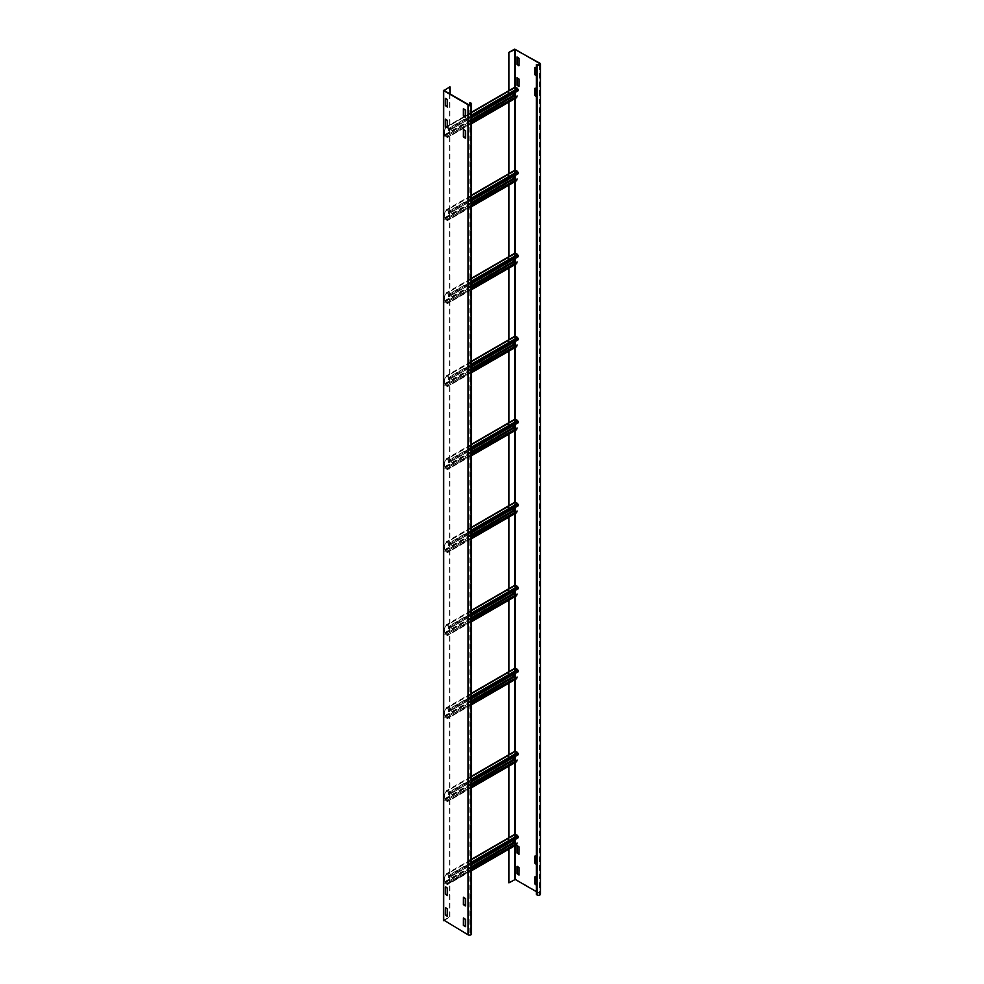 <?xml version="1.0" encoding="UTF-8"?>
<svg xmlns="http://www.w3.org/2000/svg" width="984" height="984" viewBox="0 0 984 984"><rect width="100%" height="100%" fill="white"/><g stroke="black" fill="none" stroke-linecap="round" stroke-linejoin="round"><path stroke-width="0.74" stroke-dasharray="4.92 3.69" d="M539.564 64.698L539.564 893.509A1.525 0.886 0 0 1 540.019 894.124A1.525 0.886 0 0 1 539.072 894.936A1.525 0.886 0 0 1 537.412 894.751L536.329 894.542M508.543 882.648L515.604 879.253L539.933 893.3A2.03 1.168 180 0 1 540.524 894.124M539.564 893.509L536.329 891.639M536.698 64.28L536.698 894.333M536.329 68.081L537.055 68.769L537.055 75.965L536.329 75.829M536.329 88.831L537.055 89.532L537.055 96.715L536.329 96.58M536.329 856.634L537.055 857.335L537.055 864.518L536.329 864.382M536.329 877.384L537.055 878.085L537.055 885.268L536.329 885.133M536.329 884.727L537.412 885.071L537.412 877.876L535.259 876.769M519.085 86.211L519.441 78.941L517.289 77.834M519.085 65.461L519.441 58.191L517.289 57.084M519.085 854.014L519.441 846.744L517.289 845.637M536.329 863.964L537.412 864.321L537.412 857.125L535.259 856.019M519.085 874.764L519.441 867.494L517.289 866.387M536.329 96.161L537.412 96.518L537.412 89.323L535.259 88.216M536.329 75.411L537.412 75.756L537.412 68.573L535.259 67.466M508.543 90.848L508.543 102.324M508.543 173.848L508.543 185.324M508.543 256.849L508.543 268.337M508.543 339.861L508.543 351.337M508.543 422.862L508.543 434.35M508.543 505.874L508.543 517.35M508.543 588.875L508.543 600.351M508.543 671.888L508.543 683.363M508.543 754.888L508.543 766.364M508.543 837.888L508.543 849.376M508.9 90.639L508.9 102.115M508.9 173.639L508.9 185.115M508.9 256.652L508.9 268.128M508.9 339.652L508.9 351.128M508.9 422.653L508.9 434.141M508.9 506.01L508.9 517.141M508.9 589.01L508.9 600.142M508.9 672.023L508.9 683.154M508.9 755.023L508.9 766.155M508.9 838.036L508.9 849.167M471.521 933.976A2.03 1.168 180 0 0 470.918 933.139L470.204 932.721L470.561 933.349A1.525 0.886 0 0 1 471.004 933.976A1.525 0.886 0 0 1 470.069 934.788A1.525 0.886 0 0 1 468.409 934.591L444.079 920.557L449.959 916.879L443.722 920.065L443.722 90.011M469.848 932.93L469.848 104.771M465.53 926.436L465.887 919.167L463.735 918.06M465.53 905.674L465.887 898.417L463.735 897.31M447.56 106.752L447.917 99.482L445.764 98.375M465.53 137.883L465.887 130.614L463.735 129.507M465.53 117.121L465.887 109.864L463.735 108.757M447.56 895.305L447.917 888.035L445.764 886.928M447.56 127.502L447.917 120.233L445.764 119.125M447.56 916.055L447.917 908.798L445.764 907.691M470.204 932.721L470.204 102.668M449.59 916.682L449.59 86.617M449.959 916.879L449.959 93.886M447.56 127.182L449.036 128.031L448.852 130.761L518.002 90.43L517.645 88.831L515.235 87.564L514.767 90.909L514.976 87.121M448.495 130.552L448.827 128.572L446.674 127.317L444.079 131.721L445.74 127.44L514.767 87.588M515.493 87.588L446.096 127.649L515.124 87.797M471.521 121.967L447.314 135.94L447.216 137.145L444.448 135.251L444.448 131.93M514.435 92.902L515.124 91.118M516.834 95.805L516.342 97.059L514.939 96.899M447.314 135.94L471.521 122.385M444.079 131.721L444.805 136.284L447.462 137.576L447.683 136.149M514.767 90.909L513.107 95.19L513.414 96.678L515.567 97.92L516.698 97.268M448.852 130.761L471.521 117.686M471.521 206.702L447.462 220.588L444.079 218.042L444.079 214.721L445.74 210.453L446.871 209.789L449.036 211.043L448.852 213.774L518.002 173.43L517.645 171.843L515.235 170.576L514.767 173.922L514.976 170.134M448.495 213.565L448.827 211.572L446.674 210.33L444.079 214.721M515.493 170.601L446.096 210.65L515.124 170.798M471.521 204.98L447.314 218.94L447.216 220.145L444.448 218.251L444.448 214.93M514.435 175.902L515.124 174.119M516.834 178.817L515.776 180.392L514.939 179.9M447.314 218.94L471.521 205.385M447.462 220.588L447.683 219.149M514.767 173.922L513.107 178.19L513.414 179.678L515.567 180.921L516.698 180.269M471.521 195.57L514.767 170.601M448.852 213.774L471.521 200.687M471.521 289.714L447.462 303.589L444.079 301.055L444.079 297.734L445.74 293.453L446.871 292.802L449.036 294.044L448.852 296.774L518.002 256.443L517.645 254.844L515.235 253.577L514.767 256.922L514.976 253.134M448.495 296.565L448.827 294.573L446.674 293.33L444.079 297.734M515.493 253.601L446.096 293.663L515.124 253.81M471.521 287.98L447.314 301.953L447.216 303.158L444.448 301.264L444.448 297.943M514.435 258.915L515.124 257.132M516.834 261.818L516.342 263.072L514.939 262.913M447.314 301.953L471.521 288.398M447.462 303.589L447.683 302.162M514.767 256.922L513.107 261.203L513.414 262.679L515.567 263.933L516.698 263.281M471.521 278.57L514.767 253.601M448.852 296.774L471.521 283.687M471.521 372.715L447.462 386.601L444.079 384.055L444.079 380.734L445.74 376.454L446.871 375.802L449.036 377.044L448.852 379.787L518.002 339.443L517.645 337.856L515.235 336.577L514.767 339.923L514.976 336.147M448.495 379.578L448.827 377.585L446.674 376.343L444.079 380.734M515.493 336.602L446.674 376.343L515.124 336.811M471.521 370.993L447.314 384.953L447.216 386.159L444.448 384.264L444.448 380.943M514.435 341.915L515.124 340.132M516.834 344.831L515.776 346.405L514.939 345.913M447.314 384.953L471.521 371.398M447.462 386.601L447.683 385.162M514.767 339.923L513.107 344.203L513.414 345.692L515.567 346.934L516.698 346.282M471.521 361.583L514.767 336.602M448.852 379.787L471.521 366.7M471.521 455.715L447.462 469.602L444.079 467.068L444.079 463.747L445.74 459.466L446.871 458.815L449.036 460.057L448.852 462.787L518.002 422.443L517.645 420.857L515.235 419.59L514.767 422.936L514.976 419.147M448.495 462.578L448.827 460.586L446.674 459.344L444.079 463.747M515.493 419.614L446.096 459.676L515.124 419.824M471.521 453.993L447.314 467.966L447.216 469.159L444.448 467.277L444.448 463.956M514.435 424.928L515.124 423.145M516.834 427.831L515.776 429.405L514.939 428.926M447.314 467.966L471.521 454.411M447.462 469.602L447.683 468.175M514.767 422.936L513.107 427.216L513.414 428.692L515.567 429.947L516.698 429.282M471.521 444.583L514.767 419.614M448.852 462.787L471.521 449.7M471.521 538.728L447.462 552.614L444.079 550.068L444.079 546.747L445.74 542.467L446.871 541.815L449.036 543.057L448.852 545.788L518.002 505.456L517.645 503.857L515.235 502.59L514.767 505.936L514.976 502.147M448.495 545.591L448.827 543.598L446.674 542.356L444.079 546.747M515.493 502.615L446.674 542.356L515.124 502.824M471.521 536.993L447.314 550.966L447.216 552.172L444.448 550.277L444.448 546.956M514.435 507.928L515.124 506.145M516.834 510.831L515.776 512.418L514.939 511.926M447.314 550.966L471.521 537.412M447.462 552.614L447.683 551.175M514.767 505.936L513.107 510.216L513.414 511.705L515.567 512.947L516.698 512.295M471.521 527.596L514.767 502.615L514.767 507.732M448.852 545.788L471.521 532.713M471.521 621.728L447.462 635.615L444.079 633.069L444.079 629.76L445.74 625.48L446.871 624.815L449.036 626.07L448.852 628.801L518.002 588.457L517.645 586.87L515.235 585.603L514.767 588.949L514.976 585.16M448.495 628.591L448.827 626.599L446.674 625.357L444.079 629.76M515.493 585.628L446.096 625.689L515.124 585.837M471.521 620.006L447.314 633.979L447.216 635.172L444.448 633.278L444.448 629.957M514.435 590.929L515.124 589.158M516.834 593.844L515.776 595.418L514.939 594.939M447.314 633.979L471.521 620.424M447.462 635.615L447.683 634.176M514.767 588.949L513.107 593.217L513.414 594.705L515.567 595.947L516.698 595.295M471.521 610.597L514.767 585.628L514.767 590.744M448.852 628.801L471.521 615.713M471.521 704.741L447.462 718.615L444.079 716.081L444.079 712.76L445.74 708.48L446.871 707.828L449.036 709.07L448.852 711.801L518.002 671.469L517.645 669.87L515.235 668.603L514.767 671.949L514.976 668.161M448.495 711.592L448.827 709.612L446.674 708.357L444.079 712.76M515.493 668.628L446.096 708.689L515.124 668.837M471.521 703.006L447.314 716.979L447.216 718.185L444.448 716.291L444.448 712.969M514.435 673.942L515.124 672.158M516.834 676.844L516.342 678.099L514.939 677.939M447.314 716.979L471.521 703.425M447.462 718.615L447.683 717.188M514.767 671.949L513.107 676.229L513.414 677.718L515.567 678.96L516.698 678.308M471.521 693.597L514.767 668.628L514.767 673.745M448.852 711.801L471.521 698.726M471.521 787.741L447.462 801.628L444.079 799.082L444.079 795.761L445.74 791.493L446.871 790.829L449.036 792.083L448.852 794.814L518.002 754.47L517.645 752.883L515.235 751.604L514.767 754.949L514.976 751.173M448.495 794.605L448.827 792.612L446.674 791.37L444.079 795.761M515.493 751.641L446.096 791.689L515.124 751.837M471.521 786.019L447.314 799.98L447.216 801.185L444.448 799.291L444.448 795.97M514.435 756.942L515.124 755.159M516.834 759.857L515.776 761.431L514.939 760.939M447.314 799.98L471.521 786.425M447.462 801.628L447.683 800.189M514.767 754.949L513.107 759.23L513.414 760.718L515.567 761.96L516.698 761.309M471.521 776.61L514.767 751.641L514.767 756.757M448.852 794.814L471.521 781.726M471.521 870.742L447.462 884.628L444.079 882.094L444.079 878.774L445.74 874.493L446.871 873.841L449.036 875.084L448.852 877.814L518.002 837.482L517.645 835.883L515.235 834.616L514.767 837.962L514.976 834.174M448.495 877.605L448.827 875.612L446.674 874.37L444.079 878.774M515.493 834.641L446.096 874.702L515.124 834.85M471.521 869.02L447.314 882.992L447.216 884.198L444.448 882.304L444.448 878.983M514.435 839.955L515.124 838.171M516.834 842.857L516.342 844.112L514.939 843.952M447.314 883.964L516.342 844.112L446.957 884.161M447.314 882.992L471.521 869.438M447.462 884.628L447.683 883.201M514.767 837.962L513.107 842.242L513.414 843.719L515.567 844.973L516.698 844.309M471.521 859.61L514.767 834.641L514.767 839.758M448.852 877.814L471.521 864.727M537.412 894.751L537.412 64.698M515.247 845.502L515.247 843.768M515.247 839.487L515.247 834.137M515.247 762.489L515.247 760.767M515.247 756.475L515.247 751.124M515.247 679.489L515.247 677.755M515.247 673.474L515.247 668.124M515.247 596.476L515.247 594.754M515.247 590.462L515.247 585.123M515.247 513.476L515.247 511.754M515.247 507.461L515.247 502.111M515.247 430.475L515.247 428.741M515.247 424.448L515.247 419.11M515.247 347.463L515.247 345.741M515.247 341.448L515.247 336.097M515.247 264.462L515.247 262.728M515.247 258.448L515.247 253.097M515.247 181.45L515.247 179.728M515.247 175.435L515.247 170.084M515.247 98.449L515.247 96.715M515.247 92.434L515.247 87.084M514.767 87.244L514.767 92.705M514.767 96.801L514.767 98.72M514.767 170.257L514.767 175.718M514.767 179.814L514.767 181.732M514.767 253.257L514.767 258.718M514.767 262.814L514.767 264.733M514.767 336.257L514.767 341.731M514.767 345.814L514.767 347.746M514.767 419.27L514.767 424.731M514.767 428.827L514.767 430.746M514.767 511.828L514.767 513.759M514.767 594.84L514.767 596.759M514.767 677.841L514.767 679.76M514.767 760.841L514.767 762.772M514.767 843.854L514.767 845.773M539.933 893.3L539.933 63.247M515.604 49.2L515.604 879.253M514.411 879.253L514.411 49.2M470.561 104.538L470.561 933.349M468.409 934.591L468.409 104.538M470.918 933.139L470.918 103.086M518.002 89.458L448.975 129.31M448.827 128.572L517.645 88.831M471.521 119.617L444.448 135.251M444.805 135.866L471.521 120.454M471.521 123.357L447.683 137.12M444.079 135.042L513.107 95.19M447.56 126.395L464.571 116.567M465.53 116.014L471.521 112.557M446.957 137.526L515.567 97.92M513.414 96.678L444.805 136.284M471.521 115.054L449.036 128.031M449.331 129.519L471.521 116.715M518.002 172.458L448.975 212.31M448.827 211.572L517.645 171.843M471.521 202.618L444.448 218.251M444.805 218.878L471.521 203.454M471.521 206.357L447.683 220.121M444.079 218.042L513.107 178.19M446.957 220.539L515.567 180.921M513.414 179.678L444.805 219.297M471.521 198.055L449.036 211.043M449.331 212.519L471.521 199.715M518.002 255.471L448.975 295.323M448.827 294.573L517.645 254.844M471.521 285.631L444.448 301.264M444.805 301.879L471.521 286.455M471.521 289.37L447.683 303.133M444.079 301.055L513.107 261.203M446.957 303.539L515.567 263.933M513.414 262.679L444.805 302.297M471.521 281.067L449.036 294.044M449.331 295.532L471.521 282.728M518.002 338.471L448.975 378.323M448.827 377.585L517.645 337.856M471.521 368.631L444.448 384.264M444.805 384.892L471.521 369.467M471.521 372.37L447.683 386.134M444.079 384.055L513.107 344.203M446.957 386.552L515.567 346.934M513.414 345.692L444.805 385.298M471.521 364.068L449.036 377.044M449.331 378.532L471.521 365.728M518.002 421.484L448.975 461.336M448.827 460.586L517.645 420.857M471.521 451.644L444.448 467.277M444.805 467.892L471.521 452.468M471.521 455.371L447.683 469.134M444.079 467.068L513.107 427.216M446.957 469.553L515.567 429.947M513.414 428.692L444.805 468.31M471.521 447.08L449.036 460.057M449.331 461.545L471.521 448.741M518.002 504.484L448.975 544.337M448.827 543.598L517.645 503.857M471.521 534.644L444.448 550.277M444.805 550.905L471.521 535.481M471.521 538.383L447.683 552.147M444.079 550.068L513.107 510.216M446.957 552.565L515.567 512.947M513.414 511.705L444.805 551.311M471.521 530.081L449.036 543.057M449.331 544.546L471.521 531.741M518.002 587.497L448.975 627.349M448.827 626.599L517.645 586.87M471.521 617.657L444.448 633.278M444.805 633.905L471.521 618.481M471.521 621.384L447.683 635.147M444.079 633.069L513.107 593.217M446.957 635.566L515.567 595.947M513.414 594.705L444.805 634.323M471.521 613.081L449.036 626.07M449.331 627.546L471.521 614.742M518.002 670.498L448.975 710.35M448.827 709.612L517.645 669.87M471.521 700.657L444.448 716.291M444.805 716.905L471.521 701.494M471.521 704.396L447.683 718.16M444.079 716.081L513.107 676.229M446.957 718.566L515.567 678.96M513.414 677.718L444.805 717.324M471.521 696.094L449.036 709.07M449.331 710.559L471.521 697.754M518.002 753.498L448.975 793.35M448.827 792.612L517.645 752.883M471.521 783.658L444.448 799.291M444.805 799.918L471.521 784.494M471.521 787.397L447.683 801.161M444.079 799.082L513.107 759.23M446.957 801.579L515.567 761.96M513.414 760.718L444.805 800.336M471.521 779.094L449.036 792.083M449.331 793.559L471.521 780.755M518.002 836.511L448.975 876.363M448.827 875.612L517.645 835.883M471.521 866.67L444.448 882.304M444.805 882.919L471.521 867.494M471.521 870.409L447.683 884.161M444.079 882.094L513.107 842.242M446.957 884.579L515.567 844.973M513.414 843.719L444.805 883.337M471.521 862.107L449.036 875.084M449.331 876.572L471.521 863.768M540.019 894.124L540.019 64.071M471.004 103.91L471.004 933.976M443.981 90.356L443.981 920.409M515.235 87.564L446.355 127.33M516.096 97.379L447.216 137.145M471.521 112.213L465.53 115.669M464.276 116.395L447.56 126.05M471.521 123.701L447.462 137.576M515.235 170.576L446.355 210.342M516.096 180.38L447.216 220.145M471.521 195.226L446.244 209.813M515.235 253.577L446.355 293.343M516.096 263.38L447.216 303.158M471.521 278.226L446.244 292.814M515.235 336.577L446.355 376.343M516.096 346.393L447.216 386.159M471.521 361.239L446.244 375.827M515.235 419.59L446.355 459.356M516.096 429.393L447.216 469.159M471.521 444.239L446.244 458.827M515.235 502.59L446.355 542.356M516.096 512.406L447.216 552.172M471.521 527.252L446.244 541.84M515.235 585.603L446.355 625.369M516.096 595.406L447.216 635.172M471.521 610.252L446.244 624.84M515.235 668.603L446.355 708.369M516.096 678.419L447.216 718.185M471.521 693.253L446.244 707.853M515.235 751.604L446.355 791.382M516.096 761.419L447.216 801.185M471.521 776.265L446.244 790.853M515.235 834.616L446.355 874.382M516.096 844.42L447.216 884.198M471.521 859.266L446.244 873.854"/><path stroke-width="1.48" d="M540.524 64.071L540.524 894.124A2.03 1.168 180 0 1 539.269 895.206A2.03 1.168 180 0 1 537.055 894.96L536.329 894.542L536.329 64.489L537.412 64.698A1.525 0.886 180 0 0 539.072 64.882A1.525 0.886 180 0 0 540.019 64.071A1.525 0.886 180 0 0 539.564 63.443L515.247 49.409L508.543 52.595L514.411 49.2L539.933 63.247A2.03 1.168 0 0 1 540.524 64.071A2.03 1.168 0 0 1 539.269 65.153A2.03 1.168 0 0 1 537.055 64.907L536.329 64.489M508.9 849.167L508.9 882.857L508.543 849.376M508.9 882.857L515.247 879.462L515.247 845.502M536.329 891.639L515.247 879.462M536.329 75.829L534.902 74.722L534.902 67.527L536.329 68.081M536.329 96.58L534.902 95.473L534.902 88.277L536.329 88.831M517.166 866.326L519.085 867.704L519.011 875.059L516.932 873.657L516.932 866.461M536.329 864.382L534.902 863.275L534.902 856.08L536.329 856.634M536.329 885.133L534.902 884.026L534.902 876.83L536.329 877.384M518.839 86.481L516.932 85.104L516.994 77.748L519.085 79.15L519.085 86.346M517.166 845.576L519.085 846.953L519.011 854.296L516.932 852.907L516.932 845.711M518.839 65.731L516.932 64.354L516.994 56.998L519.085 58.4L519.085 65.596M535.259 876.769L535.259 883.816L536.329 884.727M517.289 77.834L517.289 84.895L519.085 86.211M517.289 57.084L517.289 64.144L519.085 65.461M517.289 845.637L517.289 852.697L519.085 854.014M535.259 856.019L535.259 863.066L536.329 863.964M517.289 866.387L517.289 873.448L519.085 874.764M535.259 88.216L535.259 95.264L536.329 96.161M535.259 67.466L535.259 74.513L536.329 75.411M508.543 52.595L508.543 90.848M508.543 102.324L508.543 173.848M508.543 185.324L508.543 256.849M508.543 268.337L508.543 339.861M508.543 351.337L508.543 422.862M508.543 434.35L508.543 505.874M508.543 517.35L508.543 588.875M508.543 600.351L508.543 671.888M508.543 683.363L508.543 754.888M508.543 766.364L508.543 837.888M508.9 52.792L508.9 90.639M508.9 102.115L508.9 173.639M508.9 185.115L508.9 256.652M508.9 268.128L508.9 339.652M508.9 351.128L508.9 422.653M508.9 434.141L508.9 506.01M508.9 517.141L508.9 589.01M508.9 600.142L508.9 672.023M508.9 683.154L508.9 755.023M508.9 766.155L508.9 838.036M449.959 93.886L449.959 86.826L444.079 90.491L468.409 104.538A1.525 0.886 180 0 0 470.069 104.722A1.525 0.886 180 0 0 471.004 103.91A1.525 0.886 180 0 0 470.561 103.295L470.204 102.668L470.918 103.086A2.03 1.168 0 0 1 471.521 103.91L471.521 933.976A2.03 1.168 180 0 1 470.266 935.058A2.03 1.168 180 0 1 468.04 934.8L443.722 920.065M449.959 86.826L443.722 90.7L468.04 104.747A2.03 1.168 0 0 0 470.266 104.993A2.03 1.168 0 0 0 471.521 103.91M469.848 104.771L469.848 102.877M463.735 918.06L463.735 925.12L465.53 926.436M463.735 897.31L463.735 904.37L465.53 905.674M445.764 98.375L445.764 105.436L447.56 106.752M463.735 129.507L463.735 136.567L465.53 137.883M463.735 108.757L463.735 115.817L465.53 117.121M445.764 886.928L445.764 893.989L447.56 895.305M445.764 119.125L445.764 126.186L447.56 127.502M445.764 907.691L445.764 914.739L447.56 916.055M465.53 110.073L465.457 117.416L463.378 116.014L463.378 108.83L465.53 110.073M445.641 886.867L447.56 888.244L447.486 895.6L445.395 894.198L445.395 887.002M447.314 916.325L445.395 914.948L445.469 907.605L447.56 908.995L447.56 916.19M447.56 120.442L447.486 127.797L445.395 126.395L445.395 119.199L447.56 120.442M465.284 138.154L463.378 136.776L463.439 129.421L465.53 130.823L465.53 138.018M445.641 98.314L447.56 99.691L447.486 107.047L445.395 105.645L445.395 98.449M465.284 905.956L463.378 904.567L463.439 897.224L465.53 898.626L465.53 905.821M465.284 926.707L463.378 925.329L463.439 917.974L465.53 919.376L465.53 926.571M471.521 117.686L518.359 90.639L517.645 88.425L514.976 87.121L471.521 112.213M514.939 96.899L513.463 95.399L514.435 92.902M471.521 121.967L517.19 96.014L471.521 122.385M515.567 97.92L517.19 96.014M447.56 127.182L445.74 127.44M471.521 200.687L518.359 173.639L517.645 171.425L514.976 170.134L471.521 195.226M514.939 179.9L513.463 178.399L514.435 175.902M471.521 204.98L517.19 179.026L471.521 205.385M515.567 180.921L517.19 179.026M471.521 283.687L518.359 256.639L517.645 254.425L514.976 253.134L471.521 278.226M514.939 262.913L513.463 261.412L514.435 258.915M471.521 287.98L517.19 262.027L471.521 288.398M515.567 263.933L517.19 262.027M471.521 366.7L518.359 339.652L517.645 337.438L514.976 336.147L471.521 361.239M514.939 345.913L513.463 344.412L514.435 341.915M471.521 370.993L517.19 345.027L471.521 371.398M515.567 346.934L517.19 345.027M471.521 449.7L518.359 422.653L517.645 420.439L514.976 419.147L471.521 444.239M514.939 428.926L513.463 427.425L514.435 424.928M471.521 453.993L517.19 428.04L471.521 454.411M515.567 429.947L517.19 428.04M471.521 532.713L518.359 505.665L517.645 503.451L514.976 502.147L471.521 527.252M514.939 511.926L513.463 510.425L514.435 507.928M471.521 536.993L517.19 511.04L471.521 537.412M515.567 512.947L517.19 511.04M471.521 615.713L518.359 588.666L517.645 586.452L514.976 585.16L471.521 610.252M514.939 594.939L513.463 593.426L514.435 590.929M471.521 620.006L517.19 594.053L471.521 620.424M515.567 595.947L517.19 594.053M471.521 698.726L518.359 671.678L517.645 669.464L514.976 668.161L471.521 693.253M514.939 677.939L513.463 676.439L514.435 673.942M471.521 703.006L517.19 677.054L471.521 703.425M515.567 678.96L517.19 677.054M471.521 781.726L518.359 754.679L517.645 752.465L514.976 751.173L471.521 776.265M514.939 760.939L513.463 759.439L514.435 756.942M471.521 786.019L517.19 760.066L471.521 786.425M515.567 761.96L517.19 760.066M471.521 864.727L518.359 837.679L517.645 835.465L514.976 834.174L471.521 859.266M514.939 843.952L513.463 842.452L514.435 839.955M471.521 869.02L517.19 843.067L471.521 869.438M515.567 844.973L517.19 843.067M539.564 63.443L539.564 64.698M515.247 843.768L515.247 839.487M515.247 834.137L515.247 762.489M515.247 760.767L515.247 756.475M515.247 751.124L515.247 679.489M515.247 677.755L515.247 673.474M515.247 668.124L515.247 596.476M515.247 594.754L515.247 590.462M515.247 585.123L515.247 513.476M515.247 511.754L515.247 507.461M515.247 502.111L515.247 430.475M515.247 428.741L515.247 424.448M515.247 419.11L515.247 347.463M515.247 345.741L515.247 341.448M515.247 336.097L515.247 264.462M515.247 262.728L515.247 258.448M515.247 253.097L515.247 181.45M515.247 179.728L515.247 175.435M515.247 170.084L515.247 98.449M515.247 96.715L515.247 92.434M515.247 87.084L515.247 49.409M514.767 49.409L514.767 87.244M514.767 92.705L514.767 96.801M514.767 98.72L514.767 170.257M514.767 175.718L514.767 179.814M514.767 181.732L514.767 253.257M514.767 258.718L514.767 262.814M514.767 264.733L514.767 336.257M514.767 341.731L514.767 345.814M514.767 347.746L514.767 419.27M514.767 424.731L514.767 428.827M514.767 430.746L514.767 502.615M514.767 507.732L514.767 511.828M514.767 513.759L514.767 585.628M514.767 590.744L514.767 594.84M514.767 596.759L514.767 668.628M514.767 673.745L514.767 677.841M514.767 679.76L514.767 751.641M514.767 756.757L514.767 760.841M514.767 762.772L514.767 834.641M514.767 839.758L514.767 843.854M514.767 845.773L514.767 879.462M537.055 64.907L537.055 894.96M470.561 103.295L470.561 104.538M468.04 104.747L468.04 934.8M443.722 920.753L443.722 90.7M513.463 95.399L471.521 119.617M471.521 120.454L513.623 96.137M516.698 97.268L471.521 123.357M446.871 126.788L447.56 126.395M464.571 116.567L465.53 116.014M471.521 112.557L515.493 87.17M517.645 88.425L471.521 115.054M471.521 116.715L518.359 89.667M513.463 178.399L471.521 202.618M471.521 203.454L513.623 179.15M516.698 180.269L471.521 206.357M471.521 195.57L515.493 170.183M517.645 171.425L471.521 198.055M471.521 199.715L518.359 172.667M513.463 261.412L471.521 285.631M471.521 286.455L513.623 262.15M516.698 263.281L471.521 289.37M471.521 278.57L515.493 253.183M517.645 254.425L471.521 281.067M471.521 282.728L518.359 255.68M513.463 344.412L471.521 368.631M471.521 369.467L513.623 345.15M516.698 346.282L471.521 372.37M471.521 361.583L515.493 336.196M517.645 337.438L471.521 364.068M471.521 365.728L518.359 338.68M513.463 427.425L471.521 451.644M471.521 452.468L513.623 428.163M516.698 429.282L471.521 455.371M471.521 444.583L515.493 419.196M517.645 420.439L471.521 447.08M471.521 448.741L518.359 421.693M513.463 510.425L471.521 534.644M471.521 535.481L513.623 511.163M516.698 512.295L471.521 538.383M471.521 527.596L515.493 502.209M517.645 503.451L471.521 530.081M471.521 531.741L518.359 504.694M513.463 593.426L471.521 617.657M471.521 618.481L513.623 594.176M516.698 595.295L471.521 621.384M471.521 610.597L515.493 585.209M517.645 586.452L471.521 613.081M471.521 614.742L518.359 587.694M513.463 676.439L471.521 700.657M471.521 701.494L513.623 677.176M516.698 678.308L471.521 704.396M471.521 693.597L515.493 668.21M517.645 669.464L471.521 696.094M471.521 697.754L518.359 670.707M513.463 759.439L471.521 783.658M471.521 784.494L513.623 760.189M516.698 761.309L471.521 787.397M471.521 776.61L515.493 751.222M517.645 752.465L471.521 779.094M471.521 780.755L518.359 753.707M513.463 842.452L471.521 866.67M471.521 867.494L513.623 843.19M516.698 844.309L471.521 870.409M471.521 859.61L515.493 834.223M517.645 835.465L471.521 862.107M471.521 863.768L518.359 836.72M443.476 90.356L443.476 920.409M465.53 115.669L464.276 116.395M447.56 126.05L446.305 126.776M516.194 97.896L471.521 123.701M516.194 180.908L471.521 206.702M516.194 263.909L471.521 289.714M516.194 346.922L471.521 372.715M516.194 429.922L471.521 455.715M516.194 512.922L471.521 538.728M516.194 595.935L471.521 621.728M516.194 678.935L471.521 704.741M516.194 761.948L471.521 787.741M516.194 844.949L471.521 870.742"/></g></svg>
